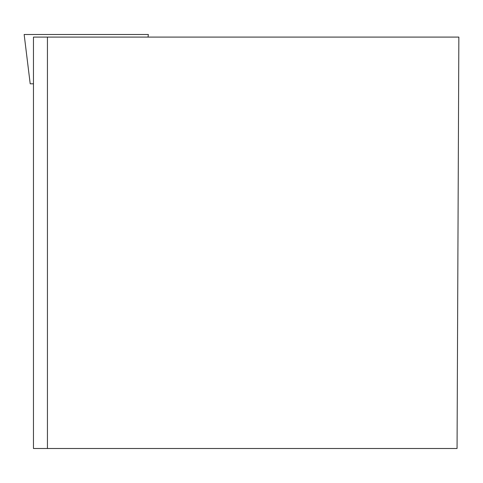 <?xml version="1.0" encoding="UTF-8"?>
<svg xmlns="http://www.w3.org/2000/svg" width="483" height="483" viewBox="0 0 483 483"><rect width="100%" height="100%" fill="white"/><g stroke="black" fill="none" stroke-linecap="round" stroke-linejoin="round"><path stroke-width="0.72" d="M33.466 37.088L458.85 37.088L457.057 448.502L33.466 448.502L33.466 37.088M47.437 448.502L47.437 37.088M148.033 37.088L148.347 34.498L24.15 34.498L30.2 83.794L33.466 83.794M125.972 34.498L46.525 34.498"/></g></svg>
